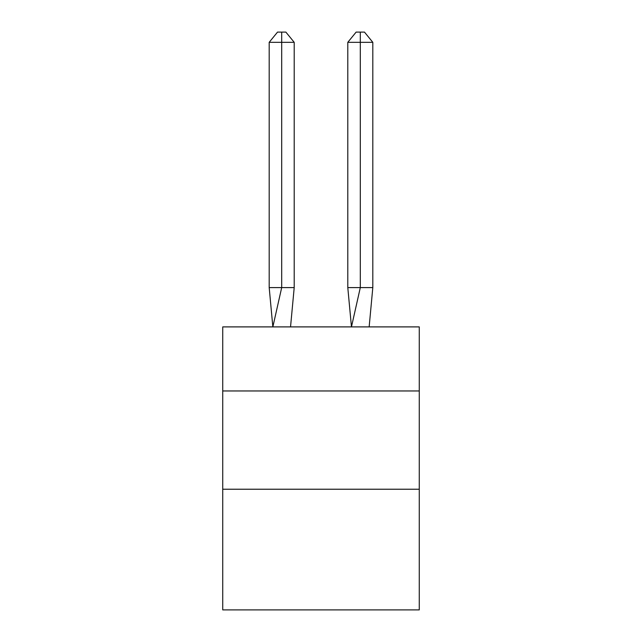 <?xml version="1.0" encoding="UTF-8"?>
<svg xmlns="http://www.w3.org/2000/svg" width="642" height="642" viewBox="0 0 642 642"><rect width="100%" height="100%" fill="white"/><g stroke="black" fill="none" stroke-linecap="round" stroke-linejoin="round"><path stroke-width="0.96" d="M222.734 390.962L419.266 390.962L419.266 326.898L222.734 326.898L222.734 609.9L419.266 609.9L419.266 489.228L222.734 489.228M419.266 489.228L419.266 390.962M294.205 287.592L294.205 42.316L281.694 42.316L281.694 287.592L269.191 287.592L272.85 326.898L281.694 287.592L281.694 42.316L281.694 287.592L281.694 42.316L281.694 287.592L281.694 42.316L281.694 287.592L281.694 42.316L281.694 287.592L281.694 42.316L281.694 287.592L281.694 42.316L281.694 287.592L281.694 42.316L281.694 287.592L281.694 42.316L281.694 287.592L281.694 42.316L281.694 287.592L281.694 42.316L281.694 287.592L281.694 42.316L281.694 287.592L281.694 42.316L281.694 287.592L281.694 42.316L281.694 287.592L281.694 42.316L281.694 287.592L281.694 42.316L281.694 287.592L281.694 42.316L281.694 287.592L281.694 42.316L281.694 287.592L281.694 42.316L281.694 287.592L281.694 42.316L281.694 287.592L281.694 42.316L281.694 287.592L281.694 42.316L281.694 287.592L294.205 287.592L290.537 326.898M269.191 42.316L277.529 32.1L281.694 32.1L281.694 42.316L269.191 42.316L269.191 287.592M281.694 32.1L285.867 32.1L294.205 42.316M372.809 287.592L360.306 287.592L360.306 42.316L372.809 42.316L372.809 287.592L369.15 326.898M347.795 287.592L360.306 287.592L351.463 326.898L347.795 287.592L347.795 42.316L356.133 32.1L364.471 32.1L372.809 42.316M360.306 32.1L360.306 42.316L347.795 42.316"/></g></svg>
